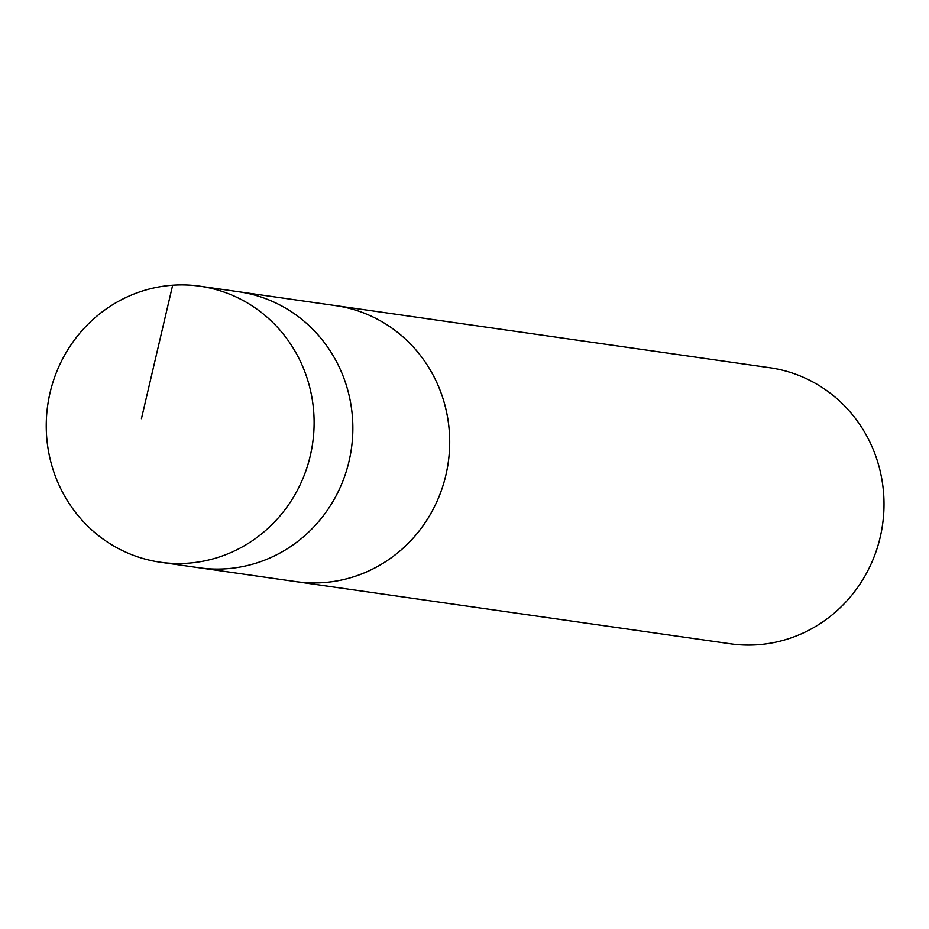 <?xml version="1.0" encoding="UTF-8"?>
<svg xmlns="http://www.w3.org/2000/svg" width="929" height="929" viewBox="0 0 929 929"><rect width="100%" height="100%" fill="white"/><g stroke="black" fill="none" stroke-linecap="round" stroke-linejoin="round"><path stroke-width="1.39" d="M160.45 562.242L199.189 567.782A139.42 133.822 -81.9 0 0 253.222 564.008A139.42 133.822 -81.9 0 0 352.648 420.442A139.42 133.822 -81.9 0 0 238.672 291.741L335.52 305.606A139.42 133.811 98.1 0 1 449.485 434.296A139.42 133.811 98.1 0 1 350.07 577.861A139.42 133.811 98.1 0 1 296.026 581.635L199.189 567.782A139.42 133.822 -81.9 0 0 253.222 564.008A139.42 133.822 -81.9 0 0 352.648 420.442A139.42 133.822 -81.9 0 0 238.672 291.741L199.944 286.202A139.431 133.822 98.1 0 1 313.909 414.903A139.431 133.822 98.1 0 1 214.483 558.468A139.431 133.822 98.1 0 1 160.45 562.242A139.431 133.822 98.1 0 1 46.45 433.553A139.431 133.822 98.1 0 1 145.876 289.964A139.431 133.822 98.1 0 1 199.944 286.202M333.859 305.374A139.431 133.822 98.1 0 1 335.508 305.595A139.431 133.822 98.1 0 1 448.242 462.572A139.431 133.822 98.1 0 1 296.014 581.647A139.431 133.822 98.1 0 1 294.365 581.391M335.508 305.595L769.827 367.733A139.431 133.822 98.1 0 1 882.55 524.711A139.431 133.822 98.1 0 1 730.333 643.774L296.014 581.647M172.655 285.226L141.44 418.677"/></g></svg>

